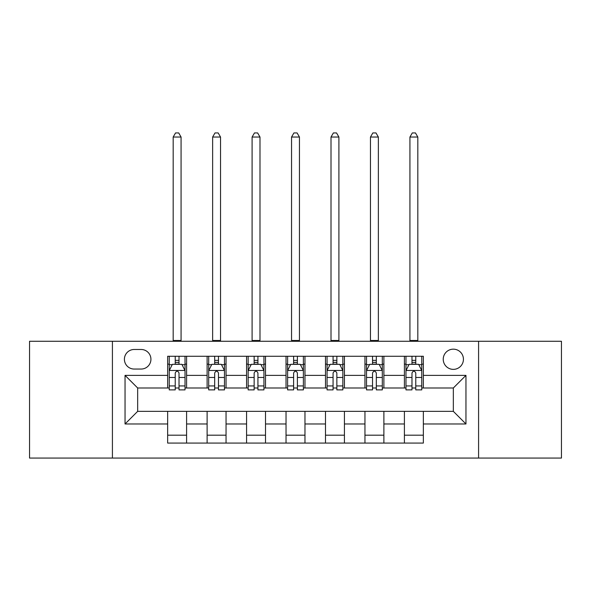 <?xml version="1.0" encoding="UTF-8"?>
<svg xmlns="http://www.w3.org/2000/svg" width="591" height="591" viewBox="0 0 591 591"><rect width="100%" height="100%" fill="white"/><g stroke="black" fill="none" stroke-linecap="round" stroke-linejoin="round"><path stroke-width="0.89" d="M453.334 349.163A10.099 10.099 0 0 0 443.235 359.262A10.099 10.099 0 0 0 453.334 369.368A10.099 10.099 0 0 0 463.433 359.262A10.099 10.099 0 0 0 453.334 349.163M478.584 458.069L561.45 458.069L561.45 341.273L478.584 341.273L478.584 458.069L112.416 458.069L112.416 341.273L29.55 341.273L29.55 458.069L112.416 458.069M134.194 369.05L141.138 369.05A9.788 9.788 0 0 0 150.927 359.262A9.788 9.788 0 0 0 141.138 349.48L134.194 349.48A9.788 9.788 0 0 0 124.406 359.262A9.788 9.788 0 0 0 134.194 369.05M478.584 341.273L112.416 341.273M167.652 423.976L125.041 423.976L125.041 375.366L167.652 375.366L167.652 387.992L137.666 387.992L137.666 411.351L167.652 411.351L167.652 443.073L423.348 443.073L423.348 411.351L453.334 411.351L453.334 387.992L423.348 387.992L423.348 375.366L465.959 375.366L465.959 423.976L423.348 423.976M423.348 375.366L423.348 356.27L167.652 356.27L167.652 375.366M404.407 356.27L404.407 387.992L405.98 387.992M411.979 387.992L415.768 387.992M421.767 387.992L423.348 387.992M404.407 387.992L382.311 387.992M364.95 356.27L364.95 387.992L366.523 387.992M372.522 387.992L376.312 387.992M364.95 387.992L342.846 387.992M325.486 356.27L325.486 387.992L327.067 387.992M333.065 387.992L336.855 387.992M325.486 387.992L303.39 387.992M286.029 356.27L286.029 387.992L287.61 387.992M293.609 387.992L297.391 387.992M286.029 387.992L263.933 387.992M246.573 356.27L246.573 387.992L248.154 387.992M254.145 387.992L257.935 387.992M246.573 387.992L224.477 387.992M207.116 356.27L207.116 387.992L208.689 387.992M214.688 387.992L218.478 387.992M207.116 387.992L185.02 387.992M167.652 387.992L169.233 387.992M175.231 387.992L179.021 387.992M167.652 411.351L186.593 411.351L186.593 443.073M423.348 411.351L186.593 411.351M186.593 356.27L186.593 387.992M167.652 364.159L169.233 364.159M175.231 364.159L179.021 364.159M185.02 364.159L186.593 364.159M167.652 435.183L186.593 435.183M207.116 411.351L207.116 443.073M226.05 356.27L226.05 387.992M207.116 364.159L208.689 364.159M214.688 364.159L218.478 364.159M224.477 364.159L226.05 364.159M226.05 411.351L226.05 443.073M207.116 435.183L226.05 435.183M246.573 411.351L246.573 443.073M265.514 411.351L265.514 443.073M246.573 435.183L265.514 435.183M265.514 356.27L265.514 387.992M246.573 364.159L248.154 364.159M254.145 364.159L257.935 364.159M263.933 364.159L265.514 364.159M286.029 411.351L286.029 443.073M304.971 411.351L304.971 443.073M286.029 435.183L304.971 435.183M304.971 356.27L304.971 387.992M286.029 364.159L287.61 364.159M293.609 364.159L297.391 364.159M303.39 364.159L304.971 364.159M325.486 411.351L325.486 443.073M344.427 411.351L344.427 443.073M325.486 435.183L344.427 435.183M344.427 356.27L344.427 387.992M325.486 364.159L327.067 364.159M333.065 364.159L336.855 364.159M342.846 364.159L344.427 364.159M364.95 411.351L364.95 443.073M383.884 411.351L383.884 443.073M364.95 435.183L383.884 435.183M383.884 356.27L383.884 387.992M364.95 364.159L366.523 364.159M372.522 364.159L376.312 364.159M382.311 364.159L383.884 364.159M404.407 411.351L404.407 443.073M404.407 435.183L423.348 435.183M404.407 364.159L405.98 364.159M411.979 364.159L415.768 364.159M421.767 364.159L423.348 364.159M137.666 387.992L125.041 375.366M137.666 411.351L125.041 423.976M465.959 375.366L453.334 387.992M465.959 423.976L453.334 411.351M179.021 360.37L175.231 360.37M185.02 385.93L179.021 385.93L179.021 389.883L185.02 389.883L185.02 370.631L181.858 364.315L172.387 364.315L169.233 370.631L169.233 389.883L175.231 389.883L175.231 385.93L169.233 385.93M169.233 370.631L169.233 356.27M185.02 370.631L185.02 356.27M175.231 364.315L175.231 356.27M179.021 356.27L179.021 364.315M179.021 385.93L179.021 372.995C177.758 370.564 176.495 370.564 175.231 372.995L175.231 385.93M173.178 341.273L173.178 137.038L181.068 137.038L178.704 132.931L175.549 132.931L173.178 137.038M181.068 341.273L181.068 137.038M218.478 360.37L214.688 360.37M224.477 385.93L218.478 385.93L218.478 389.883L224.477 389.883L224.477 370.631L221.315 364.315L211.851 364.315L208.689 370.631L208.689 389.883L214.688 389.883L214.688 385.93L208.689 385.93M208.689 370.631L208.689 356.27M224.477 370.631L224.477 356.27M214.688 364.315L214.688 356.27M218.478 356.27L218.478 364.315M218.478 385.93L218.478 372.995C217.215 370.564 215.951 370.564 214.688 372.995L214.688 385.93M212.634 341.273L212.634 137.038L220.532 137.038L218.16 132.931L215.006 132.931L212.634 137.038M220.532 341.273L220.532 137.038M257.935 360.37L254.145 360.37M263.933 385.93L257.935 385.93L257.935 389.883L263.933 389.883L263.933 370.631L260.779 364.315L251.308 364.315L248.154 370.631L248.154 389.883L254.145 389.883L254.145 385.93L248.154 385.93M248.154 370.631L248.154 356.27M263.933 370.631L263.933 356.27M254.145 364.315L254.145 356.27M257.935 356.27L257.935 364.315M257.935 385.93L257.935 372.995C256.671 370.564 255.415 370.564 254.145 372.995L254.145 385.93M252.098 341.273L252.098 137.038L259.988 137.038L257.617 132.931L254.462 132.931L252.098 137.038M259.988 341.273L259.988 137.038M297.391 360.37L293.609 360.37M303.39 385.93L297.391 385.93L297.391 389.883L303.39 389.883L303.39 370.631L300.235 364.315L290.765 364.315L287.61 370.631L287.61 389.883L293.609 389.883L293.609 385.93L287.61 385.93M287.61 370.631L287.61 356.27M303.39 370.631L303.39 356.27M293.609 364.315L293.609 356.27M297.391 356.27L297.391 364.315M297.391 385.93L297.391 372.995C296.135 370.564 294.872 370.564 293.609 372.995L293.609 385.93M291.555 341.273L291.555 137.038L299.445 137.038L297.081 132.931L293.919 132.931L291.555 137.038M299.445 341.273L299.445 137.038M336.855 360.37L333.065 360.37M342.846 385.93L336.855 385.93L336.855 389.883L342.846 389.883L342.846 370.631L339.692 364.315L330.221 364.315L327.067 370.631L327.067 389.883L333.065 389.883L333.065 385.93L327.067 385.93M327.067 370.631L327.067 356.27M342.846 370.631L342.846 356.27M333.065 364.315L333.065 356.27M336.855 356.27L336.855 364.315M336.855 385.93L336.855 372.995C335.592 370.564 334.329 370.564 333.065 372.995L333.065 385.93M331.012 341.273L331.012 137.038L338.902 137.038L336.538 132.931L333.383 132.931L331.012 137.038M338.902 341.273L338.902 137.038M376.312 360.37L372.522 360.37M382.311 385.93L376.312 385.93L376.312 389.883L382.311 389.883L382.311 370.631L379.149 364.315L369.685 364.315L366.523 370.631L366.523 389.883L372.522 389.883L372.522 385.93L366.523 385.93M366.523 370.631L366.523 356.27M382.311 370.631L382.311 356.27M372.522 364.315L372.522 356.27M376.312 356.27L376.312 364.315M376.312 385.93L376.312 372.995C375.049 370.564 373.785 370.564 372.522 372.995L372.522 385.93M370.468 341.273L370.468 137.038L378.366 137.038L375.994 132.931L372.84 132.931L370.468 137.038M378.366 341.273L378.366 137.038M415.768 360.37L411.979 360.37M421.767 385.93L415.768 385.93L415.768 389.883L421.767 389.883L421.767 370.631L418.613 364.315L409.142 364.315L405.98 370.631L405.98 389.883L411.979 389.883L411.979 385.93L405.98 385.93M405.98 370.631L405.98 356.27M421.767 370.631L421.767 356.27M411.979 364.315L411.979 356.27M415.768 356.27L415.768 364.315M415.768 385.93L415.768 372.995C414.505 370.564 413.249 370.564 411.979 372.995L411.979 385.93M409.932 341.273L409.932 137.038L417.822 137.038L415.451 132.931L412.296 132.931L409.932 137.038M417.822 341.273L417.822 137.038M207.116 423.976L186.593 423.976M207.116 375.366L186.593 375.366M246.573 375.366L226.05 375.366M246.573 423.976L226.05 423.976M286.029 375.366L265.514 375.366M286.029 423.976L265.514 423.976M325.486 375.366L304.971 375.366M325.486 423.976L304.971 423.976M364.95 375.366L344.427 375.366M364.95 423.976L344.427 423.976M404.407 375.366L383.884 375.366M404.407 423.976L383.884 423.976M184.939 370.468L169.314 370.468M169.233 364.691L172.203 364.691M182.05 364.691L185.02 364.691M175.231 377.464L169.233 377.464M185.02 377.464L179.021 377.464M179.021 362.379L175.231 362.379M173.178 340.482L181.068 340.482M224.395 370.468L208.771 370.468M208.689 364.691L211.659 364.691M221.507 364.691L224.477 364.691M214.688 377.464L208.689 377.464M224.477 377.464L218.478 377.464M218.478 362.379L214.688 362.379M212.634 340.482L220.532 340.482M263.852 370.468L248.227 370.468M248.154 364.691L251.116 364.691M260.963 364.691L263.933 364.691M254.145 377.464L248.154 377.464M263.933 377.464L257.935 377.464M257.935 362.379L254.145 362.379M252.098 340.482L259.988 340.482M303.316 370.468L287.684 370.468M287.61 364.691L290.573 364.691M300.427 364.691L303.39 364.691M293.609 377.464L287.61 377.464M303.39 377.464L297.391 377.464M297.391 362.379L293.609 362.379M291.555 340.482L299.445 340.482M342.773 370.468L327.148 370.468M327.067 364.691L330.037 364.691M339.884 364.691L342.846 364.691M333.065 377.464L327.067 377.464M342.846 377.464L336.855 377.464M336.855 362.379L333.065 362.379M331.012 340.482L338.902 340.482M382.229 370.468L366.605 370.468M366.523 364.691L369.493 364.691M379.341 364.691L382.311 364.691M372.522 377.464L366.523 377.464M382.311 377.464L376.312 377.464M376.312 362.379L372.522 362.379M370.468 340.482L378.366 340.482M421.686 370.468L406.061 370.468M405.98 364.691L408.95 364.691M418.797 364.691L421.767 364.691M411.979 377.464L405.98 377.464M421.767 377.464L415.768 377.464M415.768 362.379L411.979 362.379M409.932 340.482L417.822 340.482"/></g></svg>
